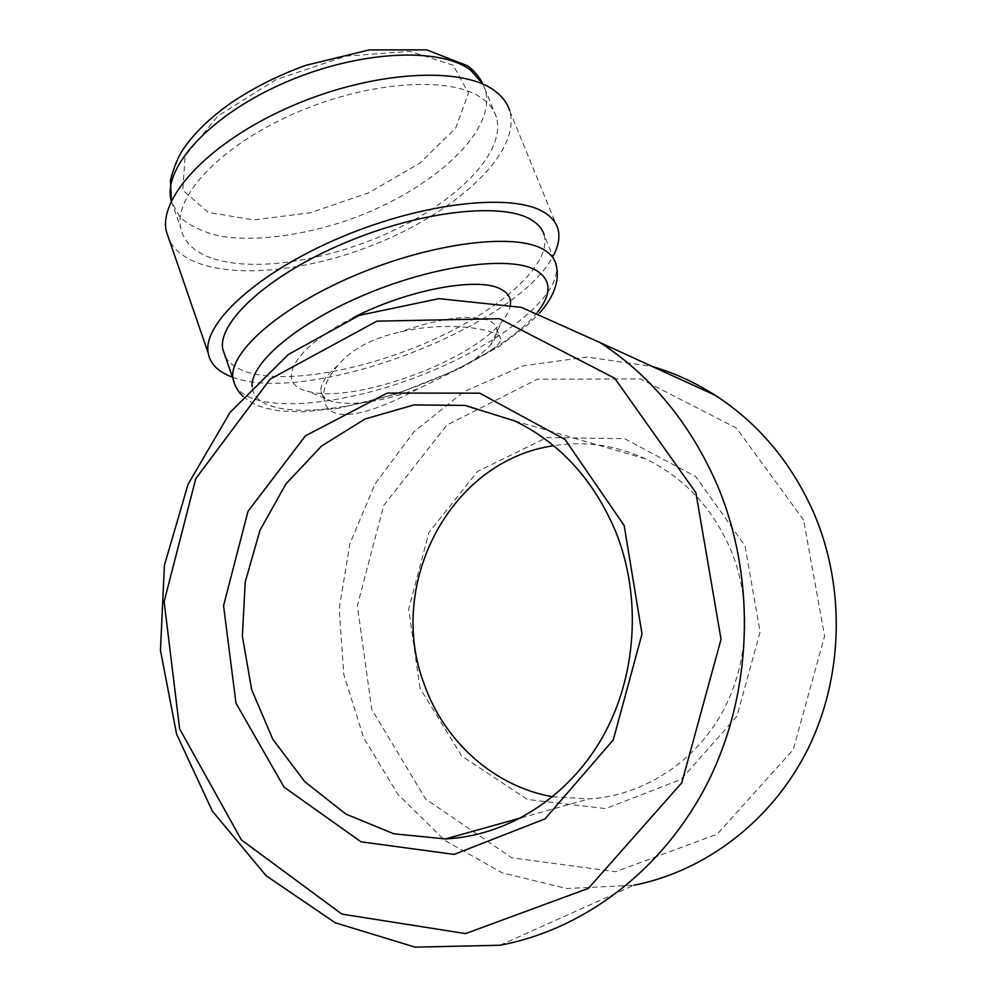 <?xml version="1.0" encoding="UTF-8"?>
<svg xmlns="http://www.w3.org/2000/svg" width="997" height="997" viewBox="0 0 997 997"><rect width="100%" height="100%" fill="white"/><g stroke="black" fill="none" stroke-linecap="round" stroke-linejoin="round"><path stroke-width="0.75" stroke-dasharray="4.99 3.74" d="M552.724 796.765L589.028 798.921C641.171 795.855 691.881 764.637 720.407 715.634C748.747 666.544 752.673 602.711 730.851 549.995C712.531 507.909 684.092 477.551 645.545 458.882C615.61 445.148 584.965 440.761 553.609 445.721M420.049 688.316L408.645 609.155L428.922 532.448L477.551 471.444L546.755 437.583L624.533 438.655L695.806 476.653L744.983 545.72L760.1 631.948L736.982 716.145L681.101 779.392L605.702 808.604L527.438 799.469L461.748 756.062L420.049 688.316M803.582 520.01L736.484 428.087L640.61 378.935L537.483 379.209L446.88 425.034L383.708 505.479L357.337 605.827L371.781 709.49L425.707 799.096L511.748 857.781L615.735 871.702L717.254 834.103L793.226 749.682L824.606 636.123L803.582 520.01M500.045 945.243L633.793 885.261L566.67 888.501L502.251 872.861L444.824 840.446L397.778 794.198L363.581 737.63L343.803 674.495L339.217 608.619L349.872 543.801L375.159 483.719L413.83 431.913L463.929 391.671L522.777 365.924L586.984 357.038L652.387 366.522M338.133 365.226C326.617 378.611 321.994 390.35 324.262 400.482C329.795 426.542 374.049 412.608 418.03 388.818C441.023 378.137 460.14 368.205 475.407 359.02C492.344 350.595 500.793 343.928 500.756 339.005C500.98 330.032 450.931 319.937 399.996 332.001C371.694 338.357 351.081 349.436 338.133 365.226C325.67 375.645 319.962 384.393 321.009 391.497C321.931 396.345 325.957 399.76 333.085 401.741C353.611 406.028 381.926 401.729 418.03 388.818M475.407 359.02L490.287 345.448C495.621 339.042 497.765 333.447 496.705 328.661C495.845 325.122 493.066 322.367 488.405 320.373C469.899 314.092 440.425 317.968 399.996 332.001M210.878 257.849C193.754 251.618 183.685 241.61 180.669 227.827C173.652 196.097 221.234 145.101 295.847 112.86C370.323 80.433 452.252 75.859 482.261 98.541C489.44 103.75 494.138 109.944 496.356 117.098C506.214 151.033 459.953 198.553 396.145 229.273C332.288 260.105 254.459 273.315 210.878 257.849M225.384 356.776C229.933 364.478 238.57 369.987 251.281 373.277C293.928 383.995 372.168 368.018 437.558 337.709C502.887 307.512 551.864 263.844 544.2 235.068L555.852 263.806C564.028 295.897 495.708 347.43 415.911 377.302C336.263 407.574 250.596 414.141 234.931 384.904M510.452 304.671C509.803 309.83 506.95 315.476 501.89 321.607C470.36 362.023 351.156 404.832 307.363 391.136C274.624 383.608 293.13 347.803 353.324 317.657M557.871 228.699L509.666 110.642C522.141 153.762 452.825 214.841 368.878 246.67C285.142 279.01 191.561 280.406 169.677 241.087M232.451 377.153C308.11 406.178 515.536 328.1 552.886 256.491M482.934 84.147L485.24 89.705C497.503 131.828 430.031 191.15 349.611 219.552C303.711 235.454 256.478 241.91 220.462 236.214C203.55 232.326 190.091 226.045 180.083 217.346L171.26 201.294M453.224 65.216L409.842 51.333L345.847 56.144L276.057 79.598L217.994 115.951L185.155 155.844L182.775 190.091L208.124 212.361L253.712 219.913L310.341 212.76L368.728 192.757L419.999 163.047L455.754 127.94L468.515 93.057L453.224 65.216M537.458 312.211C511.1 345.074 442.294 381.49 376.966 399.136C311.737 416.896 254.285 413.817 252.129 386.724M521.157 817.839L589.028 798.921M514.913 420.971L645.545 458.882M321.009 391.497L324.249 400.482M496.705 328.661L500.768 339.005M496.356 117.098L482.984 84.159M171.384 201.033L180.669 227.827M243.143 396.519C256.653 406.651 257.101 405.044 264.679 407.96L279.858 410.951L302.253 411.898L339.03 408.184L396.108 394.102L459.38 368.728L498.787 346.595L527.612 324.872L539.576 312.933M490.287 345.448L501.89 321.607M333.085 401.741L307.363 391.136"/><path stroke-width="1.5" d="M615.996 532.373C641.856 597.402 636.759 676.751 602.412 737.394C567.854 797.949 507.037 835.885 445.447 838.926L393.79 833.791L345.884 814.075L304.783 781.71L272.829 739.3L251.693 689.762L242.371 636.285L245.212 582.061L259.993 530.267L285.89 483.969L321.57 446.008L365.064 418.977L413.88 404.944L464.988 405.405L514.913 420.971C560.538 443.366 594.237 480.492 615.996 532.373M553.609 445.721C450.195 460.377 385.64 584.441 424.373 684.627C444.438 741.519 494.076 786.571 552.724 796.765M624.172 525.544L565.062 439.515L479.756 393.179L387.285 393.055L305.468 435.801L247.991 511.311L223.565 605.678L235.965 703.122L284.02 787.119L361.014 841.817L454.109 854.404L545.035 818.873L613.292 739.874L642.018 633.918L624.172 525.544M695.894 492.742L721.043 639.251L681.811 782.745L588.467 888.315L465.587 933.603L341.884 914.112L241.374 839.873L179.634 728.882L164.119 601.665L195.773 478.635L270.075 379.196L376.866 321.159L499.46 318.704L614.651 378.187L695.894 492.742M652.387 366.522C674.358 372.953 695.295 382.549 715.223 395.286C758.592 423.401 791.481 462.67 813.876 513.094C845.506 586.809 843.599 676.34 808.143 748.51C772.388 820.556 705.751 871.154 633.793 885.261M717.877 486.511C691.008 424.311 651.789 376.355 600.194 342.632L521.443 307.375L438.917 298.651L359.294 315.339L288.208 354.583L230.058 412.434L188.047 484.33L164.418 565.349L160.455 650.38L176.594 734.116L212.349 811.097L266.162 875.79L335.191 922.761L415.126 947.15L500.045 945.243C585.451 929.329 666.058 867.764 709.714 778.495C753.059 689.114 755.751 577.475 717.877 486.511M544.2 235.068C542.443 228.998 538.143 223.914 531.326 219.814C502.849 201.917 420.722 210.616 344.351 243.069C267.869 275.371 217.458 322.28 222.767 349.212L225.384 356.776M353.324 317.657C406.913 289.815 477.713 276.692 500.22 288.856C507.809 292.545 511.224 297.816 510.452 304.671M169.677 241.087L166.237 231.092C158.71 196.596 210.679 140.864 292.408 105.769C374 70.451 463.094 66.051 495.011 91.051C502.426 96.609 507.311 103.14 509.666 110.642M552.886 256.491C558.532 246.259 560.189 236.999 557.871 228.699C555.99 222.343 551.528 216.985 544.499 212.598C514.278 192.782 424.984 201.743 341.323 237.124C257.538 272.318 202.491 323.601 208.161 352.876C210.155 363.992 218.256 372.08 232.451 377.153M171.26 201.294L170.898 199.649C163.496 166.835 210.429 114.929 284.606 82.701C358.646 50.286 440.524 46.647 470.883 70.401L482.934 84.147M539.576 312.933C549.796 301.817 561.423 283.46 555.852 263.806C554.207 258.011 550.02 253.213 543.278 249.387C515.187 232.675 433.022 242.421 356.203 274.873C279.247 307.176 228.151 353.063 233.024 378.785L234.931 384.904M252.129 386.724C249.923 363.22 297.791 322.43 367.083 293.754C436.287 264.953 509.704 255.743 535.514 270C551.478 279.472 552.126 293.542 537.458 312.211M445.447 838.926L521.157 817.839M482.984 84.159C479.557 77.155 474.46 71.049 467.668 65.839L426.629 49.85L369.177 49.912L305.929 65.303C278.674 75.149 253.998 87.487 231.902 102.305C210.454 117.31 194.116 133.1 182.887 149.7C178.127 156.766 173.964 166.935 170.4 180.233L171.384 201.033M222.767 349.212L233.024 378.785C234.569 385.777 237.947 391.696 243.143 396.519M166.237 231.092L208.161 352.876M715.223 395.286L600.194 342.632"/></g></svg>

